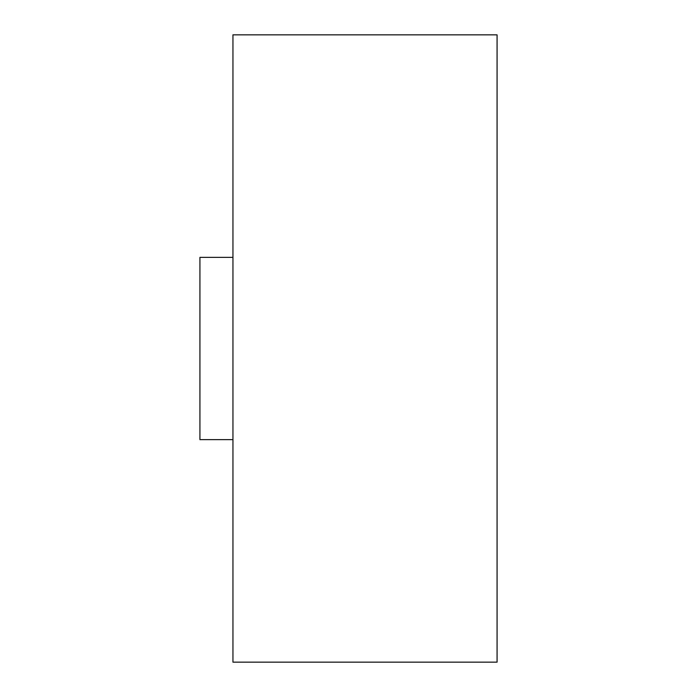 <?xml version="1.0" encoding="UTF-8"?>
<svg xmlns="http://www.w3.org/2000/svg" width="697" height="697" viewBox="0 0 697 697"><rect width="100%" height="100%" fill="white"/><g stroke="black" fill="none" stroke-linecap="round" stroke-linejoin="round"><path stroke-width="1.05" d="M232.946 662.15L232.946 34.85L497.074 34.85L497.074 662.15L232.946 662.15M232.946 439.624L199.926 439.624L199.926 257.376L232.946 257.376"/></g></svg>
